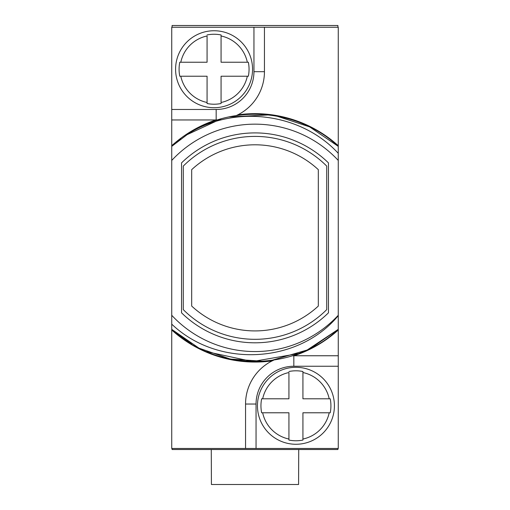 <?xml version="1.0" encoding="UTF-8"?>
<svg xmlns="http://www.w3.org/2000/svg" width="510" height="510" viewBox="0 0 510 510"><rect width="100%" height="100%" fill="white"/><g stroke="black" fill="none" stroke-linecap="round" stroke-linejoin="round"><path stroke-width="0.76" d="M172.087 448.469L172.087 449.514L337.913 449.514L337.913 448.469M337.913 27.247L337.913 25.5L172.087 25.5L172.087 27.247M171.736 324.156L171.736 315.282A113.698 113.698 0 0 0 338.264 315.282L338.264 315.652C298.79 363.432 218.433 368.641 171.736 324.156L171.736 448.469L245.552 448.469L245.552 404.035A48.278 48.278 0 0 1 273.768 360.124L272.251 360.85A48.278 48.278 0 0 1 273.768 360.124M256.052 448.469L256.052 404.035A37.785 37.785 0 0 1 293.83 366.25L293.83 355.757L292.364 355.776A48.278 48.278 0 0 1 293.83 355.757L338.264 355.757L338.264 448.469L245.552 448.469M338.264 145.707L338.264 27.247L264.448 27.247L264.448 71.68A48.278 48.278 0 0 1 236.232 115.591L237.749 114.865A124.198 124.198 0 0 1 338.264 145.707L338.264 153.325L338.264 146.376L338.264 153.325L338.264 146.376L338.264 153.325L338.264 146.376L338.264 153.325L338.264 146.376L338.264 153.325L338.264 146.376L338.264 153.325L338.264 146.376L338.264 153.325L338.264 146.376L309.621 126.869L276.694 116.076L309.621 126.869L338.264 146.376L309.621 126.869L276.694 116.076L309.621 126.869L338.264 146.376L309.621 126.869L276.694 116.076L309.621 126.869L338.264 146.376L309.621 126.869L276.694 116.076L309.621 126.869L338.264 146.376L309.621 126.869L276.694 116.076L309.621 126.869L338.264 146.376L309.621 126.869L276.694 116.076L309.621 126.869L338.264 146.376L309.621 126.869L276.694 116.076L309.621 126.869L338.264 146.376L309.621 126.869L276.694 116.076L309.621 126.869L338.264 146.376L309.621 126.869L276.694 116.076L309.621 126.869L338.264 146.376L309.621 126.869L276.694 116.076L309.621 126.869L338.264 146.376L309.621 126.869L276.694 116.076L309.621 126.869L338.264 146.376L309.621 126.869L276.694 116.076L309.621 126.869L338.264 146.376L309.589 126.856L276.618 116.063M253.948 27.247L253.948 71.68A37.785 37.785 0 0 1 216.17 109.465L216.17 119.958L217.636 119.939A48.278 48.278 0 0 1 216.17 119.958L171.736 119.958L171.736 27.247L264.448 27.247M292.364 355.776A48.278 48.278 0 0 1 293.83 355.757L338.264 355.757L338.264 153.325C301.773 113.59 236.391 104.167 188.885 133.308C234.256 103.575 298.745 109.216 338.264 146.376M216.17 119.958L171.736 119.958L171.736 146.376L188.885 133.308M338.264 160.433A113.698 113.698 0 0 0 171.736 160.433L171.736 146.376M171.736 160.433L171.736 315.282M338.264 329.339C293.428 372.013 216.572 372.013 171.736 329.339C216.572 372.013 293.428 372.013 338.264 329.339C293.428 372.013 216.572 372.013 171.736 329.339C216.572 372.013 293.428 372.013 338.264 329.339C293.428 372.013 216.572 372.013 171.736 329.339C216.572 372.013 293.428 372.013 338.264 329.339C293.428 372.013 216.572 372.013 171.736 329.339C216.572 372.013 293.428 372.013 338.264 329.339C293.428 372.013 216.572 372.013 171.736 329.339C216.572 372.013 293.428 372.013 338.264 329.339C293.428 372.013 216.572 372.013 171.736 329.339C216.572 372.013 293.428 372.013 338.264 329.339C293.428 372.013 216.572 372.013 171.736 329.339C216.572 372.013 293.428 372.013 338.264 329.339C293.428 372.013 216.572 372.013 171.736 329.339C216.572 372.013 293.428 372.013 338.264 329.339L311.074 348.113L338.264 329.339L307.173 350.013L271.326 360.474L307.173 350.013L338.264 329.339L307.173 350.013L271.326 360.474L307.173 350.013L338.264 329.339L307.173 350.013L271.326 360.474L307.173 350.013L338.264 329.339M303.399 351.696L298.866 353.519L252.52 361.533L206.537 351.67L252.52 361.533L298.866 353.519L303.399 351.696M263.485 361.265L230.341 359.072L198.97 348.139L171.736 329.339L191.728 344.148L171.736 329.339L191.728 344.148L171.736 329.339L191.728 344.148L171.736 329.339L198.97 348.139L230.341 359.072L263.485 361.265L230.341 359.072L198.97 348.139L230.341 359.072L263.485 361.265L230.341 359.072L198.97 348.139L230.341 359.072L263.485 361.265M261.655 398.788L288.934 398.788L288.934 372.529A33.985 33.985 0 0 0 262.675 398.788L261.655 398.788A34.986 34.986 0 0 0 261.655 412.781L262.675 412.781L261.655 412.781M302.927 371.509L302.927 372.529L302.927 371.509A34.986 34.986 0 0 0 288.934 371.509M295.934 444.267A38.486 38.486 0 0 1 257.448 405.781A38.486 38.486 0 0 1 295.934 367.302A38.486 38.486 0 0 1 334.413 405.781A38.486 38.486 0 0 1 295.934 444.267A38.486 38.486 0 0 0 334.413 405.781A38.486 38.486 0 0 0 295.934 367.302A38.486 38.486 0 0 0 257.448 405.781A38.486 38.486 0 0 0 295.934 444.267M288.934 440.06L288.934 439.04L288.934 440.06A34.986 34.986 0 0 0 302.927 440.06L302.927 439.04L302.927 440.06M329.192 398.788L330.212 398.788L329.192 398.788A33.985 33.985 0 0 0 302.927 372.529L302.927 398.788L329.192 398.788M330.212 412.781L329.192 412.781L330.212 412.781A34.986 34.986 0 0 0 330.212 398.788M288.934 439.04L288.934 412.781L262.675 412.781A33.985 33.985 0 0 0 288.934 439.04M329.192 412.781L302.927 412.781L302.927 439.04A33.985 33.985 0 0 0 329.192 412.781M176.772 142.035L180.763 138.911M186.067 135.144L221.149 118.881M229.066 116.905L268.802 114.928M328.465 162.907A104.952 104.952 0 0 0 181.534 162.907L181.534 312.808A104.952 104.952 0 0 0 328.465 312.808L328.465 162.907M183.281 309.621A101.458 101.458 0 0 0 326.719 309.621L326.719 166.094A101.458 101.458 0 0 0 183.281 166.094L183.281 309.621M191.677 169.664A93.062 93.062 0 0 1 318.323 169.664L318.323 306.051A93.062 93.062 0 0 1 191.677 306.051L191.677 169.664M179.788 62.233L207.073 62.233L207.073 35.974A33.985 33.985 0 0 0 180.808 62.233L179.788 62.233A34.986 34.986 0 0 0 179.788 76.226L180.808 76.226L179.788 76.226M221.066 34.954L221.066 35.974L221.066 34.954A34.986 34.986 0 0 0 207.073 34.954M214.066 107.712A38.486 38.486 0 0 1 175.587 69.232A38.486 38.486 0 0 1 214.066 30.747A38.486 38.486 0 0 1 252.552 69.232A38.486 38.486 0 0 1 214.066 107.712A38.486 38.486 0 0 0 252.552 69.232A38.486 38.486 0 0 0 214.066 30.747A38.486 38.486 0 0 0 175.587 69.232A38.486 38.486 0 0 0 214.066 107.712M207.073 103.511L207.073 102.491L207.073 103.511A34.986 34.986 0 0 0 221.066 103.511L221.066 102.491L221.066 103.511M247.324 62.233L248.344 62.233L247.324 62.233A33.985 33.985 0 0 0 221.066 35.974L221.066 62.233L247.324 62.233M248.344 76.226L247.324 76.226L248.344 76.226A34.986 34.986 0 0 0 248.344 62.233M207.073 102.491L207.073 76.226L180.808 76.226A33.985 33.985 0 0 0 207.073 102.491M247.324 76.226L221.066 76.226L221.066 102.491A33.985 33.985 0 0 0 247.324 76.226M298.733 449.514L298.579 484.5L211.42 484.5L211.267 449.514M294.047 355.757A124.198 124.198 0 0 0 338.264 330.008M171.736 330.008A124.198 124.198 0 0 0 272.251 360.85M293.83 366.25L338.264 366.25M256.052 404.035L245.552 404.035M216.17 109.465L171.736 109.465M253.948 71.68L264.448 71.68M215.953 119.958A124.198 124.198 0 0 0 171.736 145.707"/></g></svg>
